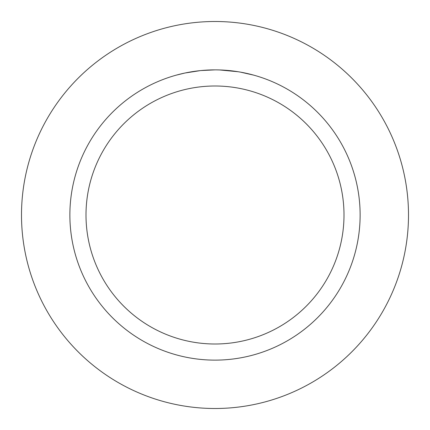 <?xml version="1.0" encoding="UTF-8"?>
<svg xmlns="http://www.w3.org/2000/svg" width="430" height="430" viewBox="0 0 430 430"><rect width="100%" height="100%" fill="white"/><g stroke="black" fill="none" stroke-linecap="round" stroke-linejoin="round"><path stroke-width="0.64" d="M215 21.5A193.5 193.5 0 0 1 408.5 215A193.5 193.5 0 0 1 215 408.5A193.5 193.5 0 0 1 21.5 215A193.5 193.5 0 0 1 215 21.5A193.5 193.5 0 0 1 408.5 215A193.5 193.5 0 0 1 215 408.5A193.5 193.5 0 0 1 21.5 215A193.5 193.5 0 0 1 215 21.5M217.612 69.902L219.418 69.945M231.082 70.767L231.636 70.832M212.361 69.902L215 69.875A145.125 145.125 0 0 1 360.125 215A145.125 145.125 0 0 1 215 360.125A145.125 145.125 0 0 1 69.875 215A145.125 145.125 0 0 1 215 69.875L200.885 70.563M240.408 72.122L253.802 75.159M238.817 71.842L240.408 72.116M238.204 71.74L219.542 69.945M215 86A129 129 0 0 1 344 215A129 129 0 0 1 215 344A129 129 0 0 1 86 215A129 129 0 0 1 215 86M200.267 70.622L184.954 73.019L176.203 75.159M205.427 70.192L207.502 70.069M195.483 71.192L198.676 70.794M202.267 70.434L204.341 70.267M204.879 70.23L205.69 70.176M206.932 70.101L209.114 69.993"/></g></svg>
